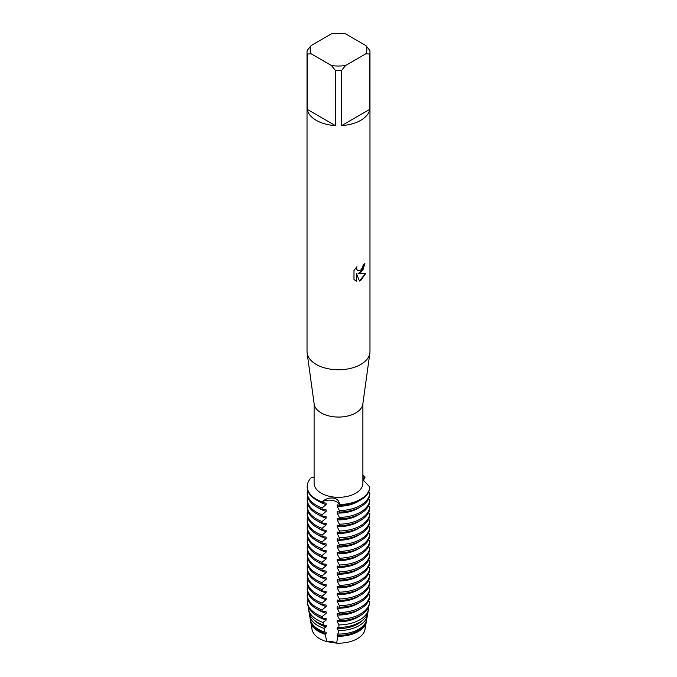 <?xml version="1.0" encoding="UTF-8"?>
<svg xmlns="http://www.w3.org/2000/svg" width="677" height="677" viewBox="0 0 677 677"><rect width="100%" height="100%" fill="white"/><g stroke="black" fill="none" stroke-linecap="round" stroke-linejoin="round"><path stroke-width="1.02" d="M365.064 626.741A26.631 15.376 180 0 1 357.329 638.682A26.631 15.376 180 0 1 336.638 643.15L326.83 641.635L336.638 643.15A10.367 5.983 0 0 0 326.83 641.627A26.631 15.376 180 0 1 312.165 625.523M365.927 45.604L369.811 50.42A31.472 18.169 180 0 1 369.972 52.256L369.972 351.591A31.472 18.169 180 0 1 369.87 353.039L362.813 404.101A24.389 14.082 180 0 1 355.747 412.945A24.389 14.082 180 0 1 330.071 416.194A24.389 14.082 180 0 1 314.187 404.101L307.13 353.039A31.472 18.169 180 0 1 307.028 351.591L307.028 52.256A31.472 18.169 180 0 1 307.189 50.42L311.073 45.604L331.434 33.85A28.324 16.35 180 0 1 345.566 33.85L365.927 45.604A28.324 16.35 180 0 1 365.927 53.762L369.811 54.092L369.811 109.335A31.472 18.169 180 0 1 360.748 120.345A31.472 18.169 180 0 1 341.682 125.575L341.682 70.332A31.472 18.169 180 0 1 335.318 70.332L335.318 125.575A31.472 18.169 180 0 1 307.189 109.335L307.189 54.092A31.472 18.169 180 0 1 307.028 52.256M362.889 403.543L362.889 483.243A24.389 14.082 180 0 1 355.747 493.203A24.389 14.082 180 0 1 329.166 496.258A24.389 14.082 180 0 1 314.111 483.243L314.111 403.543M369.87 353.039A31.472 18.169 180 0 1 360.748 364.446A31.472 18.169 180 0 1 327.626 368.643A31.472 18.169 180 0 1 307.13 353.039M360.748 272.586L358.057 273.618L365.893 273.161L360.748 280.456L359.419 281.014L356.525 273.703L356.525 281.099L353.995 279.609L353.986 270.487L356.906 266.763L356.508 268.583L357.591 270.732L360.748 270.131L362.813 266.873L363.117 264.978A31.472 18.169 0 0 0 364.878 263.565L360.748 272.586M314.111 476.913L310.98 477.92A31.269 18.059 180 0 0 322.091 501.86C328.345 495.784 339.541 496.96 339.397 504.543A10.367 5.983 0 0 0 332.077 500.328A10.367 5.983 0 0 0 322.091 501.86A10.367 5.983 180 0 1 339.397 504.543L339.397 505.262A31.269 18.059 0 0 0 360.613 499.981A31.269 18.059 0 0 0 369.76 487.736L369.76 487.008L362.889 479.714M360.613 499.262A31.269 18.059 180 0 1 339.397 504.543A31.269 18.059 180 0 0 360.613 499.262A31.269 18.059 180 0 0 369.76 487.008A31.269 18.059 180 0 1 360.613 499.262M364.818 263.615L362.897 270.123L358.057 273.618M357.541 270.707L356.457 268.549L356.787 266.882M355.154 280.54L356.466 281.065L356.525 273.703M359.402 280.972L365.817 273.178M362.889 476.87L365.123 477.014A10.367 5.983 0 0 0 362.889 478.961A10.367 5.983 180 0 1 365.123 477.014L363.354 480.416M362.889 475.186A31.269 18.059 180 0 1 365.123 477.014A31.269 18.059 180 0 0 362.889 475.186M307.189 54.092L311.073 53.762A28.324 16.35 180 0 1 311.073 45.604M311.073 53.762L331.434 65.517L335.318 70.332M341.682 70.332L345.566 65.517A28.324 16.35 180 0 1 331.434 65.517M345.566 65.517L365.927 53.762M369.972 52.256A31.472 18.169 180 0 1 369.811 54.092M335.318 125.575L307.189 109.335M369.811 109.335L341.682 125.575M322.091 575.899L326.111 572.522L326.111 571.066L322.091 570.55L322.091 569.095L326.111 565.727L326.111 564.271L322.091 563.755L322.091 562.299L326.111 558.923L326.111 557.476L322.091 556.959L322.091 555.504L326.111 552.127L326.111 550.68L322.091 550.164L322.091 548.708L326.111 545.332L326.111 543.885L322.091 543.369L322.091 541.913L326.111 538.537L326.111 537.089L322.091 536.565L322.091 535.118L326.111 531.741L326.111 530.294L322.091 529.769L322.091 528.322L326.111 524.946L326.111 523.49L322.091 522.974L322.091 521.527L326.111 518.15L326.111 516.695L322.091 516.179L322.091 514.732L326.111 511.355L326.111 509.899L322.091 509.383L322.091 507.936A31.269 18.059 180 0 1 316.387 505.33A31.269 18.059 180 0 1 307.231 492.56A31.269 18.059 180 0 1 307.57 489.886M322.091 507.936L326.111 504.56A27.139 15.673 180 0 1 319.307 501.699A27.139 15.673 180 0 1 317.801 500.752M369.76 493.084A31.269 18.059 180 0 1 360.613 505.33A31.269 18.059 180 0 1 339.397 510.61L339.397 512.057A31.269 18.059 0 0 0 360.613 506.777A31.269 18.059 0 0 0 369.76 494.532L369.76 493.084L368.533 492.255M326.111 504.56L326.111 503.104L322.091 502.588L322.091 501.86A31.269 18.059 180 0 1 307.231 486.492A31.269 18.059 180 0 1 310.98 477.92M307.231 492.56L307.231 494.015A31.269 18.059 0 0 0 316.387 506.777A31.269 18.059 0 0 0 322.091 509.383M307.231 486.492L307.231 487.22A31.269 18.059 0 0 0 316.387 499.981A31.269 18.059 0 0 0 322.091 502.588M326.111 511.355A27.139 15.673 180 0 1 319.307 508.495A27.139 15.673 180 0 1 317.801 507.547M322.091 514.732A31.269 18.059 180 0 1 316.387 512.125A31.269 18.059 180 0 1 307.231 499.355A31.269 18.059 180 0 1 307.57 496.69M369.76 499.88A31.269 18.059 180 0 1 360.613 512.125A31.269 18.059 180 0 1 339.397 517.406L339.397 518.853A31.269 18.059 0 0 0 360.613 513.572A31.269 18.059 0 0 0 369.76 501.327L369.76 499.88L368.533 499.051M307.231 499.355L307.231 500.811A31.269 18.059 0 0 0 316.387 513.572A31.269 18.059 0 0 0 322.091 516.179M326.111 518.15A27.139 15.673 180 0 1 319.307 515.29A27.139 15.673 180 0 1 317.801 514.342M322.091 521.527A31.269 18.059 180 0 1 316.387 518.921A31.269 18.059 180 0 1 307.231 506.151A31.269 18.059 180 0 1 307.57 503.485M369.76 506.675A31.269 18.059 180 0 1 360.613 518.921A31.269 18.059 180 0 1 339.397 524.201L339.397 525.657A31.269 18.059 0 0 0 360.613 520.376A31.269 18.059 0 0 0 369.76 508.122L369.76 506.675L368.533 505.846M307.231 506.151L307.231 507.606A31.269 18.059 0 0 0 316.387 520.376A31.269 18.059 0 0 0 322.091 522.974M326.111 524.946A27.139 15.673 180 0 1 319.307 522.085A27.139 15.673 180 0 1 317.801 521.138M322.091 528.322A31.269 18.059 180 0 1 316.387 525.716A31.269 18.059 180 0 1 307.231 512.954A31.269 18.059 180 0 1 307.57 510.28M369.76 513.471A31.269 18.059 180 0 1 360.613 525.716A31.269 18.059 180 0 1 339.397 530.996L339.397 532.452A31.269 18.059 0 0 0 360.613 527.171A31.269 18.059 0 0 0 369.76 514.918L369.76 513.471L368.533 512.641M307.231 512.954L307.231 514.402A31.269 18.059 0 0 0 316.387 527.171A31.269 18.059 0 0 0 322.091 529.769M326.111 531.741A27.139 15.673 180 0 1 319.307 528.881A27.139 15.673 180 0 1 317.801 527.933M322.091 535.118A31.269 18.059 180 0 1 316.387 532.511A31.269 18.059 180 0 1 307.231 519.75A31.269 18.059 180 0 1 307.57 517.076M369.76 520.266A31.269 18.059 180 0 1 360.613 532.511A31.269 18.059 180 0 1 339.397 537.792L339.397 539.247A31.269 18.059 0 0 0 360.613 533.967A31.269 18.059 0 0 0 369.76 521.722L369.76 520.266L368.533 519.437M307.231 519.75L307.231 521.197A31.269 18.059 0 0 0 316.387 533.967A31.269 18.059 0 0 0 322.091 536.565M326.111 538.537A27.139 15.673 180 0 1 319.307 535.676A27.139 15.673 180 0 1 317.801 534.728M322.091 541.913A31.269 18.059 180 0 1 316.387 539.307A31.269 18.059 180 0 1 307.231 526.545A31.269 18.059 180 0 1 307.57 523.871M369.76 527.061A31.269 18.059 180 0 1 360.613 539.307A31.269 18.059 180 0 1 339.397 544.587L339.397 546.043A31.269 18.059 0 0 0 360.613 540.762A31.269 18.059 0 0 0 369.76 528.517L369.76 527.061L368.533 526.241M307.231 526.545L307.231 527.992A31.269 18.059 0 0 0 316.387 540.762A31.269 18.059 0 0 0 322.091 543.36M326.111 545.332A27.139 15.673 180 0 1 319.307 542.472A27.139 15.673 180 0 1 317.801 541.524M322.091 548.708A31.269 18.059 180 0 1 316.387 546.102A31.269 18.059 180 0 1 307.231 533.341A31.269 18.059 180 0 1 307.57 530.666M369.76 533.857A31.269 18.059 180 0 1 360.613 546.102A31.269 18.059 180 0 1 339.397 551.391L339.397 552.838A31.269 18.059 0 0 0 360.613 547.558A31.269 18.059 0 0 0 369.76 535.312L369.76 533.857L368.533 533.036M307.231 533.341L307.231 534.788A31.269 18.059 0 0 0 316.387 547.558A31.269 18.059 0 0 0 322.091 550.164M326.111 552.127A27.139 15.673 180 0 1 319.307 549.267A27.139 15.673 180 0 1 317.801 548.319M322.091 555.504A31.269 18.059 180 0 1 316.387 552.906A31.269 18.059 180 0 1 307.231 540.136A31.269 18.059 180 0 1 307.57 537.462M369.76 540.652A31.269 18.059 180 0 1 360.613 552.906A31.269 18.059 180 0 1 339.397 558.187L339.397 559.634A31.269 18.059 0 0 0 360.613 554.353A31.269 18.059 0 0 0 369.76 542.108L369.76 540.652L368.533 539.831M307.231 540.136L307.231 541.583A31.269 18.059 0 0 0 316.387 554.353A31.269 18.059 0 0 0 322.091 556.959M326.111 558.923A27.139 15.673 180 0 1 319.307 556.062A27.139 15.673 180 0 1 317.801 555.123M322.091 562.299A31.269 18.059 180 0 1 316.387 559.701A31.269 18.059 180 0 1 307.231 546.931A31.269 18.059 180 0 1 307.57 544.257M369.76 547.448A31.269 18.059 180 0 1 360.613 559.701A31.269 18.059 180 0 1 339.397 564.982L339.397 566.429A31.269 18.059 0 0 0 360.613 561.148A31.269 18.059 0 0 0 369.76 548.903L369.76 547.448L368.533 546.627M307.231 546.931L307.231 548.387A31.269 18.059 0 0 0 316.387 561.148A31.269 18.059 0 0 0 322.091 563.755M326.111 565.727A27.139 15.673 180 0 1 319.307 562.858A27.139 15.673 180 0 1 317.801 561.918M322.091 569.095A31.269 18.059 180 0 1 316.387 566.497A31.269 18.059 180 0 1 307.231 553.727A31.269 18.059 180 0 1 307.57 551.053M369.76 554.251A31.269 18.059 180 0 1 360.613 566.497A31.269 18.059 180 0 1 339.397 571.777L339.397 573.224A31.269 18.059 0 0 0 360.613 567.944A31.269 18.059 0 0 0 369.76 555.699L369.76 554.251L368.533 553.422M307.231 553.727L307.231 555.182A31.269 18.059 0 0 0 316.387 567.944A31.269 18.059 0 0 0 322.091 570.55M326.111 572.522A27.139 15.673 180 0 1 319.307 569.662A27.139 15.673 180 0 1 317.801 568.714M325.121 634.29A27.943 16.13 180 0 1 318.74 631.531A27.943 16.13 180 0 1 310.692 621.714L311.995 629.331A26.631 15.376 180 0 0 326.83 641.627L325.121 634.29L326.111 633.68L326.111 632.233L324.672 632.013L323.995 628.341L326.111 626.885L326.111 625.438L323.437 625.049L323.014 622.442L326.111 620.09L326.111 618.643L322.387 618.143L322.167 616.578L326.111 613.294L326.111 611.847L322.091 611.323L322.091 609.875L326.111 606.499L326.111 605.052L322.091 604.527L322.091 603.08L326.111 599.704L326.111 598.256L322.091 597.732L322.091 596.285L326.111 592.908L326.111 591.453L322.091 590.936L322.091 589.489L326.111 586.113L326.111 584.657L322.091 584.141L322.091 582.694L326.111 579.317L326.111 577.862L322.091 577.346L322.091 575.89A31.269 18.059 180 0 1 316.387 573.292A31.269 18.059 180 0 1 307.231 560.522A31.269 18.059 180 0 1 307.57 557.848M369.76 561.047A31.269 18.059 180 0 1 360.613 573.292A31.269 18.059 180 0 1 339.397 578.573L339.397 580.02A31.269 18.059 0 0 0 360.613 574.739A31.269 18.059 0 0 0 369.76 562.494L369.76 561.047L368.533 560.217M307.231 560.522L307.231 561.978A31.269 18.059 0 0 0 316.387 574.739A31.269 18.059 0 0 0 322.091 577.346M326.111 579.317A27.139 15.673 180 0 1 319.307 576.457A27.139 15.673 180 0 1 317.801 575.509M322.091 582.694A31.269 18.059 180 0 1 316.387 580.087A31.269 18.059 180 0 1 307.231 567.318A31.269 18.059 180 0 1 307.57 564.652M369.76 567.842A31.269 18.059 180 0 1 360.613 580.087A31.269 18.059 180 0 1 339.397 585.368L339.397 586.815A31.269 18.059 0 0 0 360.613 581.535A31.269 18.059 0 0 0 369.76 569.289L369.76 567.842L368.533 567.013M307.231 567.318L307.231 568.773A31.269 18.059 0 0 0 316.387 581.535A31.269 18.059 0 0 0 322.091 584.141M326.111 586.113A27.139 15.673 180 0 1 319.307 583.252A27.139 15.673 180 0 1 317.801 582.305M322.091 589.489A31.269 18.059 180 0 1 316.387 586.883A31.269 18.059 180 0 1 307.231 574.113A31.269 18.059 180 0 1 307.57 571.447M369.76 574.638A31.269 18.059 180 0 1 360.613 586.883A31.269 18.059 180 0 1 339.397 592.163L339.397 593.619A31.269 18.059 0 0 0 360.613 588.338A31.269 18.059 0 0 0 369.76 576.085L369.76 574.638L368.533 573.808M307.231 574.113L307.231 575.568A31.269 18.059 0 0 0 316.387 588.338A31.269 18.059 0 0 0 322.091 590.936M326.111 592.908A27.139 15.673 180 0 1 319.307 590.048A27.139 15.673 180 0 1 317.801 589.1M322.091 596.285A31.269 18.059 180 0 1 316.387 593.678A31.269 18.059 180 0 1 307.231 580.917A31.269 18.059 180 0 1 307.57 578.243M369.76 581.433A31.269 18.059 180 0 1 360.613 593.678A31.269 18.059 180 0 1 339.397 598.959L339.397 600.414A31.269 18.059 0 0 0 360.613 595.134A31.269 18.059 0 0 0 369.76 582.88L369.76 581.433L368.533 580.604M307.231 580.917L307.231 582.364A31.269 18.059 0 0 0 316.387 595.134A31.269 18.059 0 0 0 322.091 597.732M326.111 599.704A27.139 15.673 180 0 1 319.307 596.843A27.139 15.673 180 0 1 317.801 595.895M322.091 603.08A31.269 18.059 180 0 1 316.387 600.474A31.269 18.059 180 0 1 307.231 587.712A31.269 18.059 180 0 1 307.57 585.038M369.76 588.228A31.269 18.059 180 0 1 360.613 600.474A31.269 18.059 180 0 1 339.397 605.754L339.397 607.21A31.269 18.059 0 0 0 360.613 601.929A31.269 18.059 0 0 0 369.76 589.684L369.76 588.228L368.533 587.399M307.231 587.712L307.231 589.159A31.269 18.059 0 0 0 316.387 601.929A31.269 18.059 0 0 0 322.091 604.527M326.111 606.499A27.139 15.673 180 0 1 319.307 603.639A27.139 15.673 180 0 1 317.801 602.691M322.091 609.875A31.269 18.059 180 0 1 316.387 607.269A31.269 18.059 180 0 1 307.231 594.508A31.269 18.059 180 0 1 307.57 591.833M369.76 595.024A31.269 18.059 180 0 1 360.613 607.269A31.269 18.059 180 0 1 339.397 612.55L339.397 614.005A31.269 18.059 0 0 0 360.613 608.725A31.269 18.059 0 0 0 369.76 596.479L369.76 595.024L368.533 594.203M307.231 594.508L307.231 595.955A31.269 18.059 0 0 0 316.387 608.725A31.269 18.059 0 0 0 322.091 611.323M326.111 613.294A27.139 15.673 180 0 1 319.307 610.434A27.139 15.673 180 0 1 317.801 609.486M322.167 616.578A31.167 17.991 180 0 1 316.464 613.98A31.167 17.991 180 0 1 307.485 603.029A31.167 17.991 180 0 1 307.62 598.807M360.536 613.98A31.167 17.991 180 0 1 339.372 619.243L339.287 620.758A30.88 17.83 0 0 0 360.333 615.545A30.88 17.83 0 0 0 369.227 604.696L369.515 603.029A31.167 17.991 180 0 1 360.536 613.98M307.485 603.029L307.773 604.696A30.88 17.83 0 0 0 316.667 615.545A30.88 17.83 0 0 0 322.387 618.143M326.111 620.09A27.139 15.673 180 0 1 319.307 617.229A27.139 15.673 180 0 1 317.107 615.791M323.014 622.442A30.093 17.374 180 0 1 317.217 619.827A30.093 17.374 180 0 1 308.551 609.258A30.093 17.374 180 0 1 308.424 606.973M359.783 619.827A30.093 17.374 180 0 1 339.008 624.913L338.796 627.427A29.619 17.103 0 0 0 359.445 622.417A29.619 17.103 0 0 0 367.975 612.016L368.449 609.258A30.093 17.374 180 0 1 359.783 619.827M308.551 609.258L309.025 612.016A29.619 17.103 0 0 0 317.555 622.417A29.619 17.103 0 0 0 323.437 625.049M326.111 626.885A27.139 15.673 180 0 1 319.307 624.025A27.139 15.673 180 0 1 314.797 620.581M323.995 628.341A29.018 16.756 180 0 1 317.978 625.675A29.018 16.756 180 0 1 309.626 615.486A29.018 16.756 180 0 1 309.482 613.751M359.022 625.675A29.018 16.756 180 0 1 338.5 630.583L338.102 634.087A28.358 16.366 0 0 0 358.548 629.297A28.358 16.366 0 0 0 366.714 619.337L367.374 615.486A29.018 16.756 180 0 1 359.022 625.675M309.626 615.486L310.286 619.337A28.358 16.366 0 0 0 318.452 629.297A28.358 16.366 0 0 0 324.672 632.013M326.111 633.68A27.139 15.673 180 0 1 319.307 630.82A27.139 15.673 180 0 1 312.52 624.279M358.26 631.531A27.943 16.13 180 0 1 337.815 636.253L336.638 643.15A26.631 15.376 180 0 0 357.329 638.682A26.631 15.376 180 0 0 365.005 629.331L366.308 621.714A27.943 16.13 180 0 1 358.26 631.531M367.374 615.486A29.018 16.756 180 0 0 367.518 613.827L367.493 613.811M368.449 609.258A30.093 17.374 180 0 0 368.593 607.836L368.296 607.624M369.515 603.029A31.167 17.991 180 0 0 369.659 601.751L368.533 600.998M339.397 505.262L337.154 504.814L337.154 506.269L339.397 510.61M339.397 512.057L337.154 511.609L337.154 513.064L339.397 517.406M339.397 518.861L337.154 518.404L337.154 519.86L339.397 524.201M339.397 525.657L337.154 525.208L337.154 526.655L339.397 530.996M339.397 532.452L337.154 532.004L337.154 533.451L339.397 537.792M339.397 539.247L337.154 538.799L337.154 540.246L339.397 544.587M339.397 546.043L337.154 545.594L337.154 547.041L339.397 551.391M339.397 552.838L337.154 552.39L337.154 553.837L339.397 558.187M339.397 559.634L337.154 559.185L337.154 560.632L339.397 564.982M339.397 566.429L337.154 565.98L337.154 567.436L339.397 571.777M339.397 573.224L337.154 572.776L337.154 574.231L339.397 578.573M339.397 580.02L337.154 579.571L337.154 581.027L339.397 585.368M339.397 586.815L337.154 586.367L337.154 587.822L339.397 592.163M339.397 593.619L337.154 593.162L337.154 594.618L339.397 598.959M339.397 600.414L337.154 599.966L337.154 601.413L339.397 605.754M339.397 607.21L337.154 606.761L337.154 608.208L339.397 612.55M339.397 614.005L337.154 613.557L337.154 615.004L339.372 619.243M339.287 620.758L337.154 620.352L337.154 621.799L339.008 624.913M338.796 627.427L337.154 627.147L337.154 628.594L338.5 630.583M338.102 634.087L337.154 633.943L337.815 636.253M310.692 621.714A27.943 16.13 180 0 1 310.565 620.521M366.435 620.521A27.943 16.13 180 0 1 366.308 621.714M364.48 624.279A27.139 15.673 180 0 1 337.154 635.398M362.203 620.581A27.139 15.673 180 0 1 337.154 628.594M359.893 615.791A27.139 15.673 180 0 1 337.154 621.799M359.199 609.486A27.139 15.673 180 0 1 337.154 615.004M359.199 602.691A27.139 15.673 180 0 1 337.154 608.208M359.199 595.895A27.139 15.673 180 0 1 337.154 601.413M359.199 589.1A27.139 15.673 180 0 1 337.154 594.618M359.199 582.305A27.139 15.673 180 0 1 337.154 587.822M359.199 575.509A27.139 15.673 180 0 1 337.154 581.027M359.199 568.714A27.139 15.673 180 0 1 337.154 574.231M359.199 561.918A27.139 15.673 180 0 1 337.154 567.436M359.199 555.123A27.139 15.673 180 0 1 337.154 560.632M359.199 548.319A27.139 15.673 180 0 1 337.154 553.837M359.199 541.524A27.139 15.673 180 0 1 337.154 547.041M359.199 534.728A27.139 15.673 180 0 1 337.154 540.246M359.199 527.933A27.139 15.673 180 0 1 337.154 533.451M359.199 521.138A27.139 15.673 180 0 1 337.154 526.655M359.199 514.342A27.139 15.673 180 0 1 337.154 519.86M359.199 507.547A27.139 15.673 180 0 1 337.154 513.064M359.199 500.752A27.139 15.673 180 0 1 337.154 506.269"/></g></svg>
